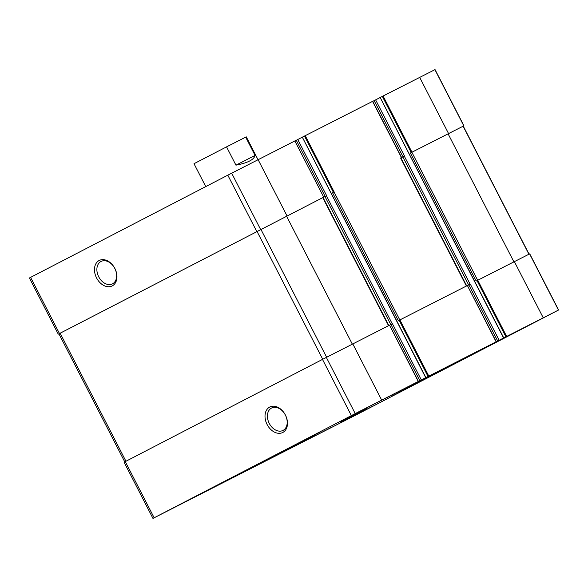 <?xml version="1.0" encoding="UTF-8"?>
<svg xmlns="http://www.w3.org/2000/svg" width="588" height="588" viewBox="0 0 588 588"><rect width="100%" height="100%" fill="white"/><g stroke="black" fill="none" stroke-linecap="round" stroke-linejoin="round"><path stroke-width="0.88" d="M206.756 490.965L197.311 495.787L206.756 490.965M319.762 433.407L310.317 438.229L319.762 433.407M513.949 332.779L499.036 340.437L513.949 332.779M400.942 390.344L386.029 397.995L400.942 390.344M195.201 496.823L218.898 484.696L195.201 496.823M496.926 341.474L520.615 329.346L496.926 341.474M339.298 423.338L372.513 406.33L339.298 423.338M506.591 336.652L539.806 319.644L506.591 336.652M345.024 418.943L378.238 401.935L345.024 418.943M177.73 505.629L210.945 488.621L177.73 505.629M366.669 408.66L340.099 422.265L366.669 408.66M315.719 435.333A145.434 0.507 -27.2 0 1 231.466 478.25L315.602 435.113M232.782 477.235A145.434 0.507 -27.2 0 1 320.019 432.033L232.782 477.235M478.772 351.176A145.434 0.507 -27.2 0 1 391.535 396.378L478.75 351.139M395.834 393.071A145.434 0.507 -27.2 0 1 480.087 350.161L395.834 393.071M421.692 380.936L558.468 310.067L355.226 413.592L152.953 518.403L356.328 414.812L421.692 380.928M383.92 399.039L407.616 386.904L383.92 399.039M308.208 439.265L331.904 427.138L308.208 439.265M152.953 518.403L124.083 462.219L322.489 359.4L389.528 325.186L418.252 381.443M282.777 432.474A14.288 10.297 -117 0 0 280.902 409.299A14.288 10.297 -117 0 0 265.063 417.509A14.288 10.297 -117 0 0 282.777 432.474M294.882 141.017L304.488 136.048L333.367 192.232L332.514 192.666L398.326 320.71L467.386 285.525L496.11 341.782M372.741 101.364L382.347 96.388L411.225 152.571L410.38 153.012L476.184 281.057L529.729 253.825L558.6 310.008M324.98 196.583L323.062 197.553L326.649 195.723L324.98 196.583L390.785 324.62M375.629 99.879L404.507 156.063L400.928 157.9M58.947 333.844L58.271 334.175L59.469 333.55L30.598 277.367L227.806 175.173L294.845 140.958L323.723 197.142L58.94 333.837L124.744 461.867M58.271 334.175L29.4 277.992L30.598 277.367M112.242 285.9A14.288 10.297 -117 0 0 110.36 262.733A14.288 10.297 -117 0 0 94.528 270.936A14.288 10.297 -117 0 0 112.242 285.9M323.576 197.215L59.469 333.55M302.313 137.18L425.719 377.658M333.367 192.232L332.514 192.666M304.488 136.048L372.564 101.379M380.179 97.52L503.585 338.004M411.225 152.571L463.256 126.133L410.38 153.012M382.347 96.388L435.046 69.597L463.917 125.781M400.928 157.893L404.507 156.063M401.435 157.555L372.557 101.371M467.416 285.592L470.312 284.107L499.183 340.29M389.557 325.245L392.453 323.767L421.324 379.951M112.514 283.842A12.583 9.07 -117 0 0 114.829 268.51A12.583 9.07 -117 0 0 101.055 261.44A12.583 9.07 -117 0 0 98.688 276.764A12.583 9.07 -117 0 0 112.477 283.864A12.583 9.07 -117 0 0 112.514 283.842M283.056 430.416A12.583 9.07 -117 0 0 285.371 415.077A12.583 9.07 -117 0 0 271.59 408.013A12.583 9.07 -117 0 0 269.223 423.338A12.583 9.07 -117 0 0 283.012 430.438A12.583 9.07 -117 0 0 283.056 430.416M385.647 398.157L405.132 388.183L385.647 398.157M498.653 340.599L518.138 330.618L498.653 340.599M309.935 438.391L329.42 428.409L309.935 438.391M196.929 495.949L216.413 485.967L196.929 495.949M258.022 159.715L246.269 136.85L226.549 146.868L194.003 163.707L205.771 186.594M245.674 137.129L255.074 155.416L235.95 165.162C247.592 162.972 253.972 159.73 255.074 155.416M226.549 146.868L235.95 165.162M154.152 517.771L125.273 461.595M351.359 415.584L322.489 359.4M355.226 413.592L326.347 357.408M381.663 400.075L352.793 343.892M428.784 376.077L399.906 319.894M543.231 317.785L514.353 261.601M506.643 336.417L477.765 280.233M558.468 310.067L529.597 253.891M392.262 323.863L326.458 195.819M468.643 284.967L402.839 156.922M470.121 284.202L404.316 156.158M256.684 231.356L227.806 175.173M260.543 229.364L231.672 173.188M286.988 215.847L258.11 159.664M297.771 139.54L326.649 195.723M425.881 377.577L302.328 137.166M428.042 376.46L399.171 320.276M305.231 135.666L334.102 191.85M503.74 337.916L380.186 97.512M505.9 336.799L477.03 280.616M448.548 133.557L419.678 77.373M383.089 96.013L411.96 152.189M463.792 125.847L434.914 69.663M374.152 100.644L403.03 156.827M296.293 140.297L325.164 196.48M497.705 341.047L468.834 284.871M419.847 380.708L390.976 324.525M477.662 280.292L411.857 152.248M513.883 261.836L448.078 133.799M528.913 254.229L463.109 126.192M399.803 319.953L333.999 191.909M466.402 286.025L400.597 157.981M125.942 461.249L60.138 333.205M322.731 359.275L256.927 231.238M326.641 357.261L260.837 229.224M352.322 344.134L286.518 216.09M388.543 325.686L322.738 197.641M372.704 101.298L401.582 157.481M294.845 140.958L323.723 197.142M496.257 341.709L467.386 285.525M418.399 381.369L389.528 325.186M529.053 254.156L463.256 126.119M466.696 285.878L400.891 157.834M388.837 325.531L323.032 197.494"/></g></svg>
